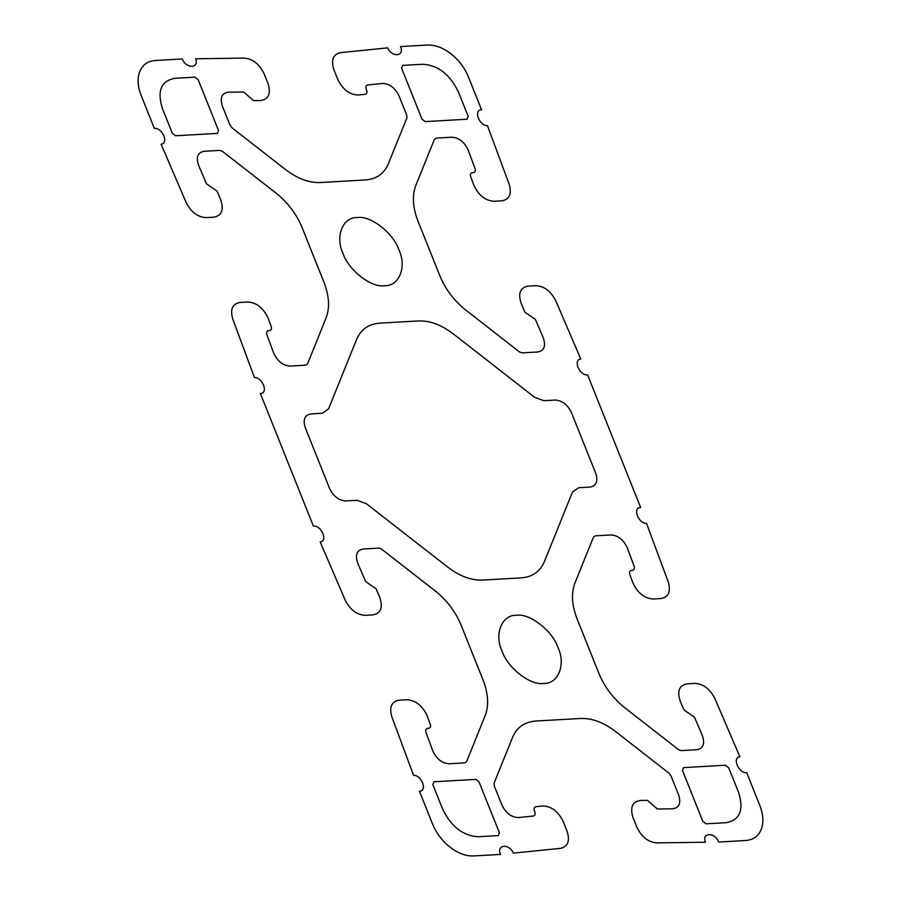 <?xml version="1.0" encoding="UTF-8"?>
<svg xmlns="http://www.w3.org/2000/svg" width="901" height="901" viewBox="0 0 901 901"><rect width="100%" height="100%" fill="white"/><g stroke="black" fill="none" stroke-linecap="round" stroke-linejoin="round"><path stroke-width="0.68" stroke-dasharray="4.5 3.38" d=""/><path stroke-width="1.35" d="M458.451 92.06C449.937 74.423 438.044 65.154 422.783 64.253L402.713 65.39L401.587 68.161L421.95 119.067L425.193 121.601L467.078 119.225L468.205 116.443L458.451 92.06M172.294 133.235L175.537 135.769L217.423 133.393L218.549 130.611L198.186 79.705L194.943 77.182L174.873 78.319C160.986 80.876 156.875 91.046 162.529 108.841L172.294 133.235M571.482 412.692C567.619 404.673 562.213 400.461 555.275 400.055L543.832 400.697L534.563 397.262L453.293 333.888C441.4 324.833 429.788 320.519 418.447 320.936L379.783 323.132C368.622 323.988 360.907 329.406 356.627 339.373L328.516 408.953L322.355 413.266L310.913 413.919C304.606 415.079 302.736 419.708 305.315 427.795L329.518 488.319C333.415 496.271 338.81 500.483 345.725 500.956L357.168 500.303L366.437 503.749L447.718 567.123C459.6 576.178 471.223 580.492 482.553 580.075L521.217 577.879C532.378 577.023 540.104 571.606 544.384 561.638L572.484 492.059L578.645 487.745L590.087 487.092C596.394 485.932 598.264 481.303 595.696 473.216L571.482 412.692M478.217 836.747L498.287 835.61L499.413 832.839L479.05 781.933L475.807 779.399L433.922 781.775L432.795 784.557L442.549 808.94C451.063 826.577 462.956 835.846 478.217 836.747M738.471 792.159L728.706 767.765L725.463 765.231L683.577 767.607L682.451 770.389L702.814 821.295L706.057 823.818L726.138 822.681C740.014 820.124 744.125 809.954 738.471 792.159M161.11 144.216C169.174 143.518 162.27 127.424 154.308 128.347L141.153 95.472C137.605 86.293 137.166 78.286 139.824 71.438C142.651 64.726 147.798 61.077 155.276 60.502L182.329 58.959C185.921 68.893 199.403 68.701 195.63 58.779L244.498 58.092C252.922 58.937 259.465 64.174 264.117 73.781L267.946 83.331C271.167 93.636 268.689 99.369 260.513 100.552L253.553 100.653L243.63 91.992L228.37 92.206C221.77 93.163 219.776 97.792 222.378 106.093L229.992 125.115L232.075 127.874L285.628 169.636C297.454 178.635 309.009 182.937 320.294 182.52L365.322 179.963C376.427 179.108 384.108 173.724 388.354 163.802L406.88 117.963L406.711 115.091L399.109 96.069C395.1 87.836 389.57 83.635 382.52 83.455L367.766 84.953C365.975 85.37 365.457 86.755 366.2 89.098L366.628 90.168C367.371 92.521 366.842 93.907 365.051 94.323L358.328 94.999C349.588 94.785 342.729 89.571 337.762 79.367L333.944 69.816C330.87 60.119 333.032 54.398 340.42 52.652L387.655 47.877C391.811 57.788 404.853 56.47 400.506 46.582L427.57 45.05C435.16 44.768 442.943 47.685 450.894 53.79C458.789 60.04 464.634 67.744 468.419 76.9L481.573 109.776C473.239 109.787 479.219 125.926 487.464 125.689L509.144 184.187C511.926 193.861 509.527 199.403 501.97 200.822L494.108 201.261C485.256 200.686 478.476 195.269 473.791 185.02L470.705 176.686C470.029 174.344 470.615 173.003 472.439 172.665L473.318 172.609C475.142 172.271 475.728 170.931 475.052 168.588L468.283 150.321C464.499 142.054 459.037 137.695 451.897 137.222L436.242 138.112L434.395 139.407L415.868 185.246C411.994 195.461 412.681 207.376 417.94 220.993L439.834 275.706C445.454 289.3 454.104 300.765 465.806 310.09L519.359 351.852L522.141 352.877L537.796 351.998C544.26 350.748 546.062 345.973 543.213 337.65L535.397 319.45L524.9 312.196L521.341 303.896C517.805 293.58 520.035 287.644 528.054 286.113L535.904 285.662C544.238 286.18 550.86 291.203 555.771 300.765L580.807 359.06C572.743 359.758 579.647 375.852 587.621 374.929L640.645 507.5C632.311 507.511 638.291 523.65 646.546 523.413L668.227 581.911C670.997 591.585 668.61 597.126 661.052 598.546L653.191 598.985C644.328 598.41 637.559 592.993 632.874 582.744L629.776 574.41C629.112 572.067 629.686 570.727 631.522 570.389L632.401 570.333C634.225 569.995 634.8 568.655 634.135 566.312L627.366 548.045C623.582 539.778 618.12 535.419 610.968 534.946L595.324 535.836L593.466 537.131L574.951 582.981C571.065 593.185 571.763 605.1 577.023 618.717L598.906 673.43C604.526 687.024 613.187 698.489 624.877 707.814L678.442 749.576L681.224 750.601L696.878 749.722C703.332 748.472 705.145 743.697 702.284 735.374L694.468 717.173L683.983 709.92L680.413 701.62C676.876 691.304 679.117 685.368 687.125 683.836L694.986 683.386C703.321 683.904 709.943 688.927 714.853 698.489L739.89 756.784C731.826 757.482 738.73 773.576 746.704 772.653L759.847 805.528C763.395 814.695 763.834 822.714 761.176 829.562C758.349 836.274 753.202 839.923 745.724 840.498L718.671 842.041C715.079 832.107 701.597 832.299 705.37 842.221L656.502 842.908C648.078 842.063 641.535 836.826 636.883 827.219L633.054 817.669C629.833 807.364 632.311 801.631 640.487 800.448L647.447 800.347L657.37 809.008L672.63 808.794C679.23 807.837 681.224 803.208 678.622 794.907L671.008 775.885L668.925 773.126L615.372 731.364C603.546 722.354 591.991 718.063 580.706 718.48L535.678 721.037C524.573 721.892 516.892 727.276 512.646 737.198L494.12 783.037L494.289 785.909L501.891 804.931C505.9 813.164 511.43 817.365 518.48 817.545L533.234 816.047C535.025 815.63 535.543 814.245 534.8 811.902L534.372 810.832C533.629 808.479 534.158 807.093 535.949 806.677L542.672 806.001C551.412 806.215 558.271 811.429 563.238 821.633L567.056 831.184C570.13 840.881 567.968 846.602 560.58 848.348L513.345 853.123C509.189 843.212 496.147 844.53 500.494 854.418L473.442 855.95C465.84 856.232 458.057 853.315 450.106 847.21C442.211 840.96 436.366 833.256 432.581 824.1L419.438 791.224C427.761 791.213 421.781 775.074 413.536 775.31L391.856 716.813C389.074 707.139 391.473 701.597 399.03 700.178L406.892 699.739C415.744 700.314 422.524 705.731 427.209 715.98L430.295 724.314C430.971 726.657 430.385 727.997 428.561 728.335L427.682 728.391C425.858 728.729 425.272 730.069 425.948 732.412L432.717 750.679C436.501 758.946 441.963 763.305 449.103 763.778L464.758 762.888L466.605 761.593L485.132 715.754C489.006 705.539 488.319 693.624 483.06 680.007L461.166 625.283C455.546 611.7 446.896 600.235 435.194 590.91L381.641 549.148L378.859 548.112L363.204 549.002C356.74 550.241 354.938 555.027 357.787 563.339L365.603 581.55L376.1 588.803L379.659 597.104C383.195 607.42 380.965 613.344 372.946 614.887L365.096 615.338C356.762 614.82 350.14 609.786 345.229 600.235L320.193 541.94C328.257 541.242 321.353 525.148 313.379 526.071L260.355 393.5C268.689 393.489 262.709 377.35 254.454 377.587L232.773 319.089C230.003 309.415 232.39 303.874 239.948 302.454L247.809 302.015C256.672 302.59 263.441 308.007 268.138 318.256L271.224 326.59C271.888 328.933 271.314 330.273 269.478 330.611L268.599 330.656C266.775 331.005 266.2 332.345 266.865 334.688L273.634 352.955C277.418 361.222 282.88 365.581 290.032 366.054L305.687 365.164L307.534 363.869L326.049 318.019C329.935 307.815 329.237 295.9 323.977 282.283L302.094 227.559C296.474 213.976 287.813 202.511 276.123 193.186L222.558 151.424L219.776 150.388L204.122 151.278C197.668 152.517 195.855 157.303 198.716 165.615L206.532 183.827L217.017 191.08L220.587 199.38C224.124 209.696 221.883 215.621 213.875 217.164L206.014 217.614C197.679 217.096 191.057 212.062 186.147 202.511L161.11 144.216M384.592 285.707C371.325 288.016 348.417 270.154 342.921 253.226C334.924 236.445 342.853 216.826 357.337 217.569C370.593 215.26 393.512 233.122 398.997 250.05C406.993 266.831 399.064 286.45 384.592 285.707M543.663 683.431C530.407 685.74 507.488 667.878 502.003 650.95C494.007 634.169 501.936 614.55 516.408 615.293C529.675 612.984 552.583 630.846 558.079 647.774C566.076 664.555 558.147 684.174 543.663 683.431"/></g></svg>
